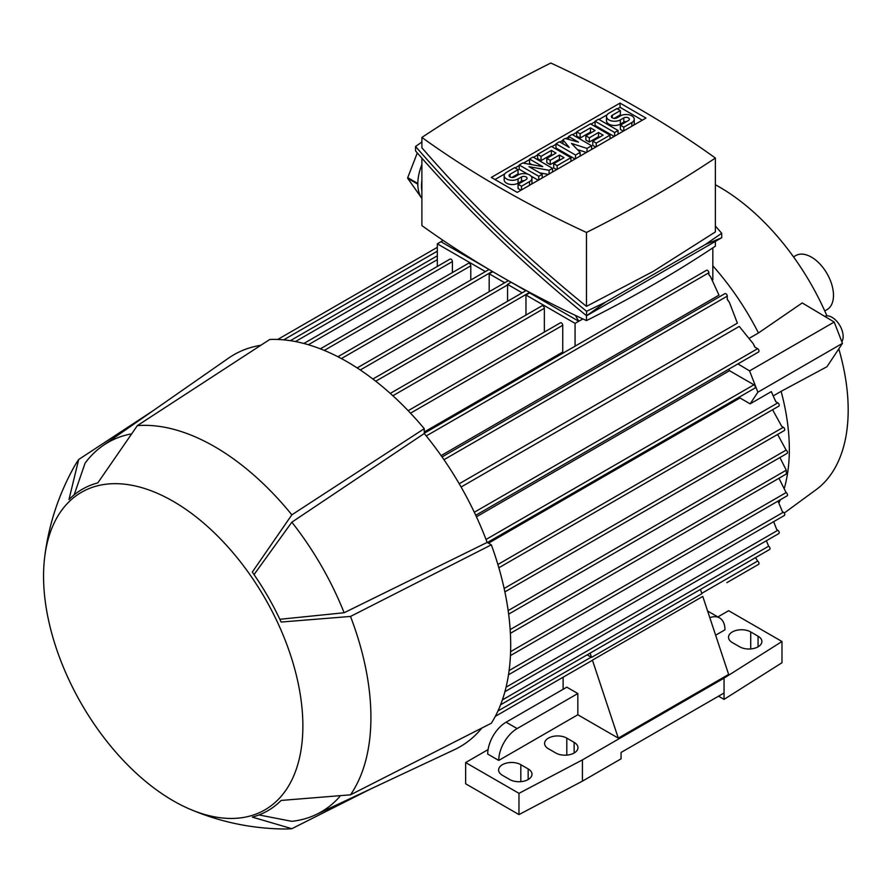 <?xml version="1.0" encoding="UTF-8"?>
<svg xmlns="http://www.w3.org/2000/svg" width="892" height="892" viewBox="0 0 892 892"><rect width="100%" height="100%" fill="white"/><g stroke="black" fill="none" stroke-linecap="round" stroke-linejoin="round"><path stroke-width="1.34" d="M824.743 310.94L827.007 309.635A31.209 18.018 -120 0 0 831.801 284.615A31.209 18.018 -120 0 0 811.408 257.119A31.209 18.018 -120 0 0 795.798 255.569L793.534 256.885M826.917 315.88A182.068 105.122 -120 0 0 719.443 187.03A182.068 105.122 -120 0 0 715.373 184.755M784.213 513.056L817.128 488.928A182.068 105.122 -120 0 0 838.803 348.883M779.006 502.753A188.569 108.869 -120 0 0 780.31 499.776M784.425 487.891A188.569 108.869 -120 0 0 781.113 391.343L773.587 395.691M737.918 363.914L749.581 370.882L757.865 392.212L842.461 343.364L826.962 366.712L781.113 391.343M749.826 337.968L758.468 332.972L802.22 302.934L834.187 322.034L842.461 343.364M758.468 332.972L758.468 332.972A188.569 108.869 -120 0 0 712.831 265.849M824.721 316.381A15.61 9.009 60 0 1 841.658 329.26A15.61 9.009 60 0 1 841.836 341.748M563.488 352.864A188.569 108.869 -120 0 0 562.752 352.028L424.257 431.984M708.872 274.636L710.523 276.676L718.985 295.152L441.105 455.589M727.259 299.21L729.366 302.321L737.383 323.16L459.213 483.765M461.097 487.021L739.267 326.427L753.305 343.788L754.721 347.033L757.609 348.694L474.31 512.264M476.44 516.791L729.5 370.693A188.569 108.869 -120 0 0 728.82 369.165M786.276 473.373L786.276 470.184L779.909 457.529M504.917 691.69L778.816 533.561A1.951 1.126 -120 0 0 779.218 532.669A1.951 1.126 -120 0 0 777.846 530.272L776.787 529.67L773.643 521.675M500.579 704.814L769.618 549.483A1.951 1.126 -120 0 0 770.03 548.591A1.951 1.126 -120 0 0 768.648 546.205L766.362 540.753M587.137 654.839L591.162 657.17A1.951 1.126 60 0 1 591.53 657.426L701.881 593.715L700.454 589.422M726.857 582.666A1.951 1.126 -120 0 0 726.88 582.654L758.59 564.346A1.951 1.126 -120 0 0 758.992 563.454A1.951 1.126 -120 0 0 757.609 561.068L755.546 557.611M592.422 660.136L618.29 738.13L728.641 674.419L702.773 596.425L592.422 660.136A1.951 1.126 60 0 1 592.143 660.448L495.305 716.354L563.12 677.206L563.12 689.282M487.367 542.548L754.911 388.087A1.951 1.126 -120 0 0 755.312 387.195A1.951 1.126 -120 0 0 753.93 384.798L729.5 370.693M488.459 543.183L739.97 397.977A188.569 108.869 -120 0 0 739.613 396.918M757.865 392.212L750.139 403.842L739.97 397.977M498.851 567.769L778.816 406.139A1.951 1.126 -120 0 0 779.218 405.247A1.951 1.126 -120 0 0 777.846 402.85L775.717 401.623L771.324 391.61L750.139 403.842M712.831 247.865L712.831 279.887M485.393 271.592L437.314 243.839L437.314 266.44M437.314 243.839L440.994 241.721L488.47 269.139M452.4 272.595L452.4 261.579A1.951 1.126 -120 0 0 451.017 259.182A1.951 1.126 -120 0 0 450.047 259.093L303.871 343.476M470.786 280.032L470.786 265.816A1.951 1.126 -120 0 0 469.415 263.43A1.951 1.126 -120 0 0 468.434 263.33L320.351 348.839M575.072 323.372L525.968 295.018L529.636 292.899L578.741 321.254L575.072 323.372L575.072 346.174M525.968 315.066L525.968 295.018M544.354 332.058L544.354 308.298A1.951 1.126 -120 0 0 542.983 305.9A1.951 1.126 -120 0 0 542.001 305.811L390.283 393.405M562.752 352.028L562.752 325.279A1.951 1.126 -120 0 0 561.369 322.893A1.951 1.126 -120 0 0 560.399 322.804L408.157 410.688M375.744 381.218L529.636 292.375A1.951 1.126 60 0 1 529.636 292.375L529.636 292.899M522.177 292.832L507.492 284.358L511.161 282.24L525.845 290.714M507.57 301.262L507.57 284.938A1.951 1.126 -120 0 0 507.492 284.358M504.705 282.742L489.184 273.788L492.797 271.692M489.184 291.706L489.184 273.788M504.883 591.898L784.336 430.557A1.951 1.126 -120 0 0 784.737 429.665A1.951 1.126 -120 0 0 783.354 427.279L781.726 426.331L772.583 409.74M508.641 614.153L787.09 453.392A1.951 1.126 -120 0 0 787.502 452.489A1.951 1.126 -120 0 0 786.12 450.103L777.623 434.426M508.518 674.753L784.336 515.509A1.951 1.126 -120 0 0 784.737 514.617A1.951 1.126 -120 0 0 783.354 512.22L782.418 511.673L778.014 501.103M510.447 655.587L787.09 495.863A1.951 1.126 -120 0 0 787.502 494.971A1.951 1.126 -120 0 0 786.12 492.585L778.939 478.268M475.737 515.286L758.59 351.983A1.951 1.126 -120 0 0 758.992 351.091A1.951 1.126 -120 0 0 757.609 348.694M710.523 276.676L708.872 274.781L708.872 272.774A1.951 1.126 -120 0 0 707.49 270.387A1.951 1.126 -120 0 0 706.52 270.287L424.257 433.256M729.366 302.321L727.259 299.478L727.259 296.133A1.951 1.126 -120 0 0 725.887 293.747A1.951 1.126 -120 0 0 724.906 293.646L442.064 456.949M578.741 321.254L582.922 318.946M578.83 321.31L575.362 315.389M443.168 240.416L440.994 241.721M715.373 241.409L715.373 246.17A1269.851 733.146 180 0 1 653.234 284.726A1269.851 733.146 180 0 1 586.468 320.596A1064.323 614.488 180 0 1 421.894 225.587L421.894 158.185M586.468 315.657L586.468 320.596M421.894 191.178A40.318 23.281 -60 0 1 421.894 180.307M421.403 142.374L421.715 141.572A40.318 23.281 -60 0 1 421.894 141.36M421.894 164.552A40.318 23.281 120 0 0 417.824 183.518L407.711 177.675L417.3 152.945M421.782 198.303L407.711 178.333A40.318 23.281 -60 0 1 407.711 177.675M407.711 178.333L417.824 184.176A40.318 23.281 120 0 0 421.894 198.448M721.717 233.269L721.717 237.751L586.59 315.768C523.392 264.389 466.382 209.442 415.549 150.926L415.549 146.455C466.382 204.97 523.392 259.918 586.59 311.286L605.59 302.12L705.059 244.687L721.717 233.269L715.373 226.022M421.894 142.04L415.549 146.455M421.894 137.446L421.894 147.771C470.764 204.101 525.622 256.963 586.468 306.369L653.234 271.391L715.373 231.942L715.373 158.04A1064.323 614.488 0 0 0 550.81 63.02A1269.851 733.146 0 0 0 484.033 98.901A1269.851 733.146 0 0 0 421.894 137.446A1064.323 614.488 0 0 0 586.468 232.466A1269.851 733.146 0 0 0 653.234 196.586A1269.851 733.146 0 0 0 715.373 158.04M586.468 232.466L586.468 306.369M605.59 302.12L586.59 315.768L586.59 311.286M721.717 237.751L705.059 244.687M491.302 177.419L620.04 103.093L645.975 118.067L517.226 192.393L491.302 177.419M620.04 103.093L620.04 107.341L642.296 120.186M494.971 179.548L504.738 173.907M515.097 167.93L519.211 165.555M523.392 163.136L529.547 159.579M533.483 157.315L537.597 154.94M551.88 146.689L555.995 144.314M559.92 142.051L562.885 140.334M565.84 138.628L568.639 137.022M572.564 134.748L576.678 132.373M590.961 124.133L595.076 121.758M599 119.483L607.039 114.845M617.398 108.869L620.04 107.341M548.357 174.419L539.705 172.847M538.266 180.251L530.93 176.014M527.707 174.152L519.211 169.246L519.211 164.998L522.656 163.002L542.771 166.659L529.547 159.021L529.547 163.269L532.045 164.708M586.401 152.454L577.425 149.577M575.05 159.01L555.995 148.005L555.995 143.757L559.44 141.772L569.207 147.414L562.885 139.776L562.885 143.757M614.131 136.443L595.076 125.449L595.076 121.201L598.521 119.205L618.067 130.488L618.067 134.179M620.364 110.575L612.313 115.224A3.256 1.873 0 0 0 611.366 116.551A3.256 1.873 0 0 0 613.373 118.29A3.256 1.873 0 0 0 616.918 117.878L620.364 115.893A8.128 4.694 0 0 1 629.217 114.867A8.128 4.694 0 0 1 634.234 119.205A8.128 4.694 0 0 1 631.859 122.527L623.809 127.166L620.364 125.181L628.403 120.531A3.256 1.873 0 0 0 629.362 119.205A3.256 1.873 0 0 0 627.355 117.476A3.256 1.873 0 0 0 623.809 117.878L620.364 119.874A8.128 4.694 0 0 1 611.499 120.888A8.128 4.694 0 0 1 606.482 116.551A8.128 4.694 0 0 1 608.868 113.228L616.918 108.59L620.364 110.575L620.364 114.823L614.153 118.413M634.234 119.205L634.234 123.453A8.128 4.694 180 0 1 633.677 125.159M623.33 131.135L620.364 129.429L620.364 125.181M626.574 121.591A3.256 1.873 0 0 0 623.809 122.126L620.364 124.122A8.128 4.694 180 0 1 611.499 125.136A8.128 4.694 180 0 1 606.482 120.799L606.482 116.551M595.744 147.069L592.779 145.351L592.779 141.103L603.115 135.138L598.521 132.484L598.521 136.721L589.322 142.04L585.877 140.044L585.877 135.796L595.076 130.488L590.471 127.835L590.471 132.083L580.134 138.048L576.678 136.063L576.678 131.815L590.471 123.854L610.017 135.138L610.017 138.829M599.446 137.256L598.521 136.721M591.396 132.607L590.471 132.083M556.653 169.625L553.687 167.919L553.687 163.671L564.034 157.694L559.44 155.041L559.44 159.289L550.241 164.596L546.796 162.612L546.796 158.363L555.995 153.056L551.39 150.402L551.39 154.65L541.043 160.616L537.597 158.631L537.597 154.383L551.39 146.411L570.936 157.694L570.936 161.385M560.354 159.824L559.44 159.289M552.315 155.175L551.39 154.65M518.062 169.647L510.012 174.286A3.256 1.873 0 0 0 509.053 175.613A3.256 1.873 0 0 0 511.06 177.352A3.256 1.873 0 0 0 514.606 176.939L518.062 174.955A8.128 4.694 0 0 1 526.916 173.94A8.128 4.694 0 0 1 531.933 178.266A8.128 4.694 0 0 1 529.547 181.589L521.508 186.238L518.062 184.243L526.102 179.593A3.256 1.873 0 0 0 527.06 178.266A3.256 1.873 0 0 0 525.053 176.538A3.256 1.873 0 0 0 521.508 176.939L518.062 178.935A8.128 4.694 0 0 1 509.198 179.95A8.128 4.694 0 0 1 504.181 175.613A8.128 4.694 0 0 1 506.567 172.301L514.606 167.651L518.062 169.647L518.062 173.895L511.852 177.475M531.933 178.266L531.933 182.514A8.128 4.694 180 0 1 531.376 184.231M521.028 190.208L518.062 188.491L518.062 184.243M524.262 180.663A3.256 1.873 0 0 0 521.508 181.188L518.062 183.183A8.128 4.694 180 0 1 509.198 184.198A8.128 4.694 180 0 1 504.181 179.861L504.181 175.613M529.547 159.021L533.003 157.037L552.538 168.32L549.093 170.305L528.978 166.659L542.191 174.286L542.191 177.976M549.093 170.305L549.093 173.996M552.538 168.32L552.538 172.011M542.191 174.286L538.746 176.281L538.746 179.972M538.746 176.281L519.211 164.998M562.885 139.776L565.182 138.45L578.406 142.107L568.639 136.465L572.084 134.469L591.619 145.753L587.025 148.406L571.504 143.434L580.134 152.387L575.53 155.041L575.53 158.731M575.53 155.041L555.995 143.757M580.134 152.387L580.134 156.078M587.025 148.406L587.025 152.097M591.619 145.753L591.619 149.443M568.639 136.465L568.639 139.408M618.067 130.488L614.61 132.484L614.61 136.164M614.61 132.484L595.076 121.201M623.809 127.166L623.809 130.856M610.017 135.138L596.224 143.099L596.224 146.79M596.224 143.099L592.779 141.103M590.471 127.835L580.134 133.811L580.134 138.048M580.134 133.811L576.678 131.815M598.521 132.484L589.322 137.792L589.322 142.04M589.322 137.792L585.877 135.796M570.936 157.694L557.143 165.667L557.143 169.346M557.143 165.667L553.687 163.671M551.39 150.402L541.043 156.368L541.043 160.616M541.043 156.368L537.597 154.383M559.44 155.041L550.241 160.348L550.241 164.596M550.241 160.348L546.796 158.363M521.508 186.238L521.508 189.929M440.893 241.665L443.112 240.383M498.751 760.43L487.712 754.063A26.013 15.019 120 0 1 506.098 722.208L566.799 687.163L577.826 693.53L577.826 714.771L498.751 760.43A26.013 15.019 -60 0 1 517.137 728.574L577.826 693.53M618.29 738.13L577.826 714.771M590.103 653.134L591.53 657.426M717.87 616.929L728.641 610.708L781.983 641.504L724.048 678.143L582.431 759.895L518.977 793.345L465.646 762.56L488.08 749.592M718.528 696.195L724.048 699.373L724.048 693.006L621.055 752.469L621.055 758.836L582.431 781.136L518.977 814.586L465.646 783.789L465.646 762.56M709.82 617.665A26.013 15.019 -60 0 1 719.576 617.922A26.013 15.019 -60 0 1 724.962 629.819L715.64 635.204M719.576 617.922L708.538 611.544A26.013 15.019 120 0 0 707.635 611.087M528.175 768.926A13.001 7.504 180 0 1 531.978 774.234A13.001 7.504 180 0 1 523.95 781.169A13.001 7.504 180 0 1 509.778 779.541L502.419 775.293A13.001 7.504 180 0 1 498.617 769.986A13.001 7.504 180 0 1 506.645 763.05A13.001 7.504 180 0 1 520.817 764.678L528.175 768.926L528.175 779.541M574.147 742.378A13.001 7.504 180 0 1 577.96 747.686A13.001 7.504 180 0 1 569.932 754.621A13.001 7.504 180 0 1 555.761 752.993L548.402 748.745A13.001 7.504 180 0 1 544.599 743.437A13.001 7.504 180 0 1 552.627 736.502A13.001 7.504 180 0 1 566.799 738.13L574.147 742.378L574.147 752.993M758.066 636.197A13.001 7.504 180 0 1 761.879 641.504A13.001 7.504 180 0 1 753.851 648.439A13.001 7.504 180 0 1 739.68 646.812L732.321 642.563A13.001 7.504 180 0 1 728.508 637.256A13.001 7.504 180 0 1 736.536 630.321A13.001 7.504 180 0 1 750.718 631.949L758.066 636.197L758.066 646.812M724.048 699.373L781.983 662.745L781.983 641.504M724.048 693.006L724.048 678.143M582.431 781.136L582.431 759.895M518.977 814.586L518.977 793.345M258.97 814.942L291.84 821.331A213.277 123.141 -120 0 0 315.868 814.675L454.463 749.659A226.289 130.645 -120 0 0 481.836 728.062M260.832 345.282A226.289 130.645 -120 0 0 228.452 358.194L102.848 445.71A213.277 123.141 -120 0 0 85.063 463.193L74.159 494.848M189.684 809.077C219.51 821.811 250.641 828.445 283.076 828.98A221.082 127.645 -120 0 0 291.84 828.701L252.291 817.094A185.592 107.151 -120 0 0 281.136 800.436L350.5 794.828A221.082 127.645 -120 0 0 350.5 616.439L281.136 622.047A185.592 107.151 -120 0 0 252.291 572.095L291.84 514.829L424.257 428.673A231.485 133.655 -120 0 0 347.01 361.706A231.485 133.655 -120 0 0 269.763 339.473L137.346 425.629L97.808 482.895A185.592 107.151 -120 0 0 68.963 499.553L78.686 459.503A221.082 127.645 -120 0 0 74.058 466.951C58.303 495.305 48.48 525.589 44.6 557.79A183.373 105.869 -120 0 0 173.215 800.782A183.373 105.869 -120 0 0 189.684 809.077A183.373 105.869 -120 0 0 302.611 716.243A183.373 105.869 -120 0 0 173.215 501.337A183.373 105.869 -120 0 0 44.6 557.79M424.257 428.673L424.257 433.501A226.289 130.645 -120 0 1 487.143 542.425L491.325 544.834L350.5 616.439M350.5 794.828L491.325 723.234A231.485 133.655 -120 0 0 491.325 544.834M291.84 514.829A221.082 127.645 -120 0 0 214.593 446.647A221.082 127.645 -120 0 0 137.346 425.629M130.477 434.058A213.277 123.141 -120 0 0 102.848 445.71M487.143 542.425L344.122 612.748A213.277 123.141 -120 0 0 291.84 522.199L424.257 433.501M254.042 574.593L291.84 522.199M344.122 612.748L279.854 619.293M315.868 814.675A213.277 123.141 -120 0 0 339.774 796.567M371.128 788.751L291.84 828.701M78.686 459.503L152.911 410.822M749.581 370.882L834.187 322.034M777.846 530.272L506.076 687.186M768.648 546.205L502.374 699.93M591.162 657.17L497.959 710.98M757.609 561.068L701.748 593.325M753.93 384.798L486.028 539.47M777.846 402.85L497.881 564.491M562.752 325.279L410.521 413.174M544.354 308.298L392.87 395.747M507.57 284.938L360.268 369.979M492.339 271.424L341.402 358.573M470.786 265.816L324.275 350.411M452.4 261.579L308.364 344.736M783.354 427.279L504.147 588.475M786.12 450.103L508.161 610.585M783.354 512.22L509.109 670.561M786.12 492.585L510.603 651.651M786.276 470.184L510.168 629.596M437.314 251.165L283.689 339.863M708.872 272.774L426.253 435.943M437.314 259.661L295.464 341.558M727.259 296.133L443.96 459.703M631.859 122.527L631.859 126.218M612.313 115.224L612.313 117.878M620.364 119.874L620.364 124.122M623.809 117.878L623.809 122.126M529.547 181.589L529.547 185.28M510.012 174.286L510.012 176.939M518.062 178.935L518.062 183.183M521.508 176.939L521.508 181.188M506.098 722.208L517.137 728.574M520.817 781.671L520.817 764.678M566.799 755.123L566.799 738.13M750.718 648.941L750.718 631.949M775.393 400.408L775.75 401.645M526.213 290.502L372.889 379.022M508.34 280.645L357.168 367.928M786.499 473.908L510.391 633.32M754.944 347.155L753.305 343.788M437.314 247.318L277.713 339.473M489.05 269.484L337.912 356.744M437.314 255.814L290.335 340.677"/></g></svg>
